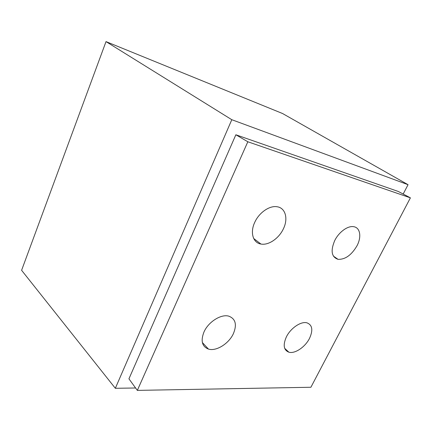 <?xml version="1.0" encoding="UTF-8"?>
<svg xmlns="http://www.w3.org/2000/svg" width="432" height="432" viewBox="0 0 432 432"><rect width="100%" height="100%" fill="white"/><g stroke="black" fill="none" stroke-linecap="round" stroke-linejoin="round"><path stroke-width="0.65" d="M403.175 194.038L408.051 184.691L282.555 113.519L106.013 41.612L21.6 270.297L115.333 388.292L135.594 387.99M106.013 41.612L231.8 119.707L115.333 388.292M408.051 184.691L231.8 119.707M235.856 134.768L128.936 378.832L137.338 390.388L247.828 141.766L235.856 134.768L398.299 191.473L410.4 197.845L247.828 141.766M410.4 197.845L310.9 387.261L137.338 390.388M334.714 240.586C338.845 232.087 347.76 225.59 353.614 226.687C360.229 227.502 361.735 236.871 357.043 245.695C351.567 255.069 345.233 259.616 338.035 259.33C331.528 257.099 330.421 250.852 334.714 240.586M204.017 331.889C208.429 321.829 221.114 313.875 228.744 316.143C235.58 318.757 237.125 324.605 233.377 333.682C228.857 343.64 216.227 351.578 208.445 349.078C201.998 346.54 200.524 340.81 204.017 331.889M254.761 222.296C259.054 212.663 269.487 205.432 276.955 206.734C285.503 207.76 288.419 218.727 283.376 228.841C278.953 238.421 268.52 245.576 260.933 244.042C253.039 242.892 249.853 232.529 254.761 222.296M286.357 336.928C290.574 328.169 300.996 321.106 306.931 322.823C312.374 324.961 313.238 330.134 309.523 338.342C305.251 347.009 294.894 354.046 288.862 352.193C283.667 350.131 282.83 345.038 286.357 336.928M338.035 259.33L333.396 256.111M208.445 349.078L202.376 342.538M260.933 244.042L253.697 238.496M288.862 352.193L284.693 348.338"/></g></svg>
